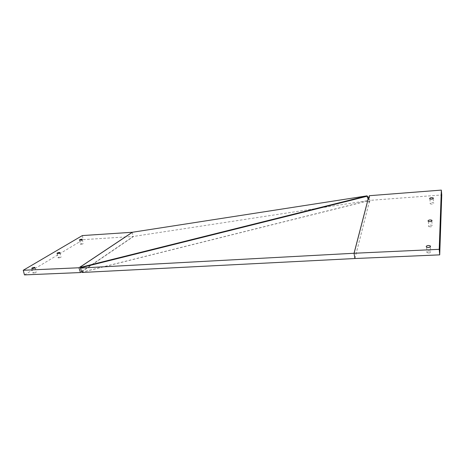 <?xml version="1.0" encoding="UTF-8"?>
<svg xmlns="http://www.w3.org/2000/svg" width="465" height="465" viewBox="0 0 465 465"><rect width="100%" height="100%" fill="white"/><g stroke="black" fill="none" stroke-linecap="round" stroke-linejoin="round"><path stroke-width="0.35" stroke-dasharray="2.33 1.74" d="M430.468 226.856L428.846 226.583C428.16 225.868 428.742 225.368 430.578 225.083L432.206 225.356C432.892 226.066 432.311 226.565 430.468 226.856M428.829 252.966L427.132 252.646C426.335 251.803 426.946 251.228 428.957 250.92L430.654 251.24C431.456 252.077 430.846 252.652 428.829 252.966M431.898 204.106L430.34 203.873C429.753 203.263 430.305 202.821 431.997 202.554L433.554 202.787C434.147 203.397 433.595 203.839 431.898 204.106M81.055 244.305L80.433 244.241C80.393 243.875 81.113 243.584 82.596 243.369L83.218 243.433C83.264 243.805 82.538 244.096 81.055 244.305M58.718 257.895L58.096 257.819C58.067 257.401 58.852 257.075 60.444 256.843L61.066 256.918C61.095 257.337 60.316 257.662 58.718 257.895M33.59 273.176L32.974 273.094C32.963 272.612 33.817 272.24 35.538 271.996L36.154 272.077C36.171 272.56 35.317 272.926 33.59 273.176M354.894 258.528L369.193 202.229L368.518 197.549M354.905 258.528L369.204 202.234L367.809 200.665L133.624 236.423L82.654 271.176L82.032 272.473M82.334 235.575L83.276 239.638L133.211 236.47L80.213 272.56M24.459 274.896L83.276 239.638M132.223 232.273L133.211 236.47M82.654 271.176L81.735 271.67M81.288 266.213L82.764 270.967M366.856 195.759L367.809 200.665M368.914 197.52L369.553 202.205L370.018 200.357L441.75 194.969M368.559 197.549L369.204 202.234L369.553 202.205M369.384 195.695L370.018 200.357M80.474 267.799L82.09 272.211L368.053 200.857L367.379 196.195M367.96 200.77L82.131 272.089M428.346 221.398L428.846 226.583M426.591 247.182L427.132 252.646M429.881 198.944L430.34 203.873M79.457 240.085L80.433 244.241M57.026 253.448L58.096 257.819M31.783 268.479L32.974 273.094M35.026 267.666L36.154 272.077M60.043 252.733L61.066 256.918M82.293 239.452L83.218 243.433M433.177 198.619L433.554 202.787M430.235 246.88L430.654 251.24M431.805 221.084L432.206 225.356"/><path stroke-width="0.7" d="M429.974 221.66L428.346 221.398C427.661 220.695 428.242 220.201 430.09 219.91L431.723 220.172C432.409 220.875 431.828 221.369 429.974 221.66M428.294 247.49L426.591 247.182C425.795 246.351 426.405 245.782 428.422 245.468L430.125 245.782C430.927 246.607 430.317 247.177 428.294 247.49M431.439 199.171L429.881 198.944C429.288 198.346 429.846 197.91 431.543 197.637L433.107 197.858C433.7 198.462 433.142 198.898 431.439 199.171M80.085 240.149L79.457 240.085C79.422 239.725 80.143 239.44 81.631 239.225L82.253 239.283C82.293 239.644 81.573 239.934 80.085 240.149M57.643 253.518L57.026 253.448C56.997 253.036 57.782 252.716 59.381 252.483L60.002 252.553C60.032 252.966 59.247 253.286 57.643 253.518M32.399 268.555L31.783 268.479C31.777 268.003 32.631 267.642 34.358 267.392L34.974 267.468C34.985 267.945 34.131 268.305 32.399 268.555M439.216 249.327L441.337 190.104L441.75 194.969L439.716 254.855L439.216 249.327L354.051 253.262L368.518 197.549L367.007 195.852L80.648 267.323L81.288 266.213L78.957 267.764L80.445 272.548L24.459 274.896L23.25 270.275L82.334 235.575L132.432 232.256L367.007 195.852M354.9 258.528L354.045 253.262L80.41 268.055L82.032 272.473L354.894 258.528L439.716 254.855M80.648 267.323L80.41 268.055M78.957 267.764L23.25 270.275M81.735 271.67L80.445 272.548M368.518 197.549L368.914 197.52L369.384 195.695L441.337 190.104M367.379 196.195L80.474 267.799M132.327 232.268L81.236 266.323M132.432 232.256L81.177 266.428M354.098 253.262L368.559 197.549M433.107 197.858L433.177 198.619M430.125 245.782L430.235 246.88M431.723 220.172L431.805 221.084"/></g></svg>
